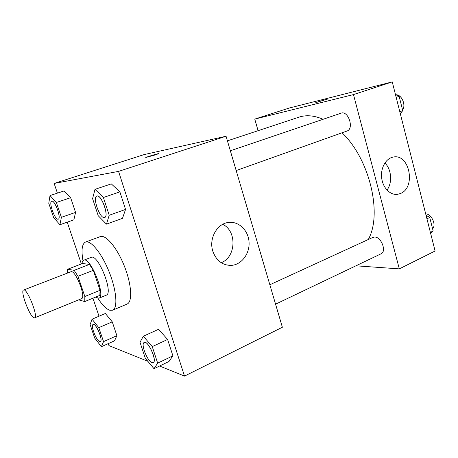 <?xml version="1.0" encoding="UTF-8"?>
<svg xmlns="http://www.w3.org/2000/svg" width="458" height="458" viewBox="0 0 458 458"><rect width="100%" height="100%" fill="white"/><g stroke="black" fill="none" stroke-linecap="round" stroke-linejoin="round"><path stroke-width="0.69" d="M33.961 317.778C29.621 316.53 19.975 290.727 23.604 290.023C27.005 287.801 38.649 317.108 34.653 317.823L33.961 317.778M23.604 290.023L70.853 271.766C75.215 269.201 86.476 297.545 81.541 298.679L34.653 317.823M67.612 269.241L82.589 263.493L89.453 264.415L93.323 270.306L100.033 290.298L84.839 296.492L77.98 276.311L74.162 270.323L67.612 269.241L67.549 273.042M78.633 299.864L84.787 301.564L84.839 296.492M100.033 290.298L99.855 295.364L84.787 301.564M95.493 297.162L98.865 298.244C106.319 296.486 90.381 256.354 83.745 260.196C82.778 260.596 82.188 261.77 81.988 263.722M83.745 260.196L91.182 257.362C98.018 253.451 113.876 293.36 106.222 295.204L98.865 298.244M93.323 270.306L77.98 276.311M89.453 264.415L74.162 270.323M82.99 260.739C81.14 250.131 81.988 243.896 85.532 242.047C90.77 239.826 101.899 253.537 109.233 272.098C116.635 290.635 117.946 308.245 112.616 310.221L109.909 310.295C106.365 309.133 102.374 305.16 97.938 298.37M85.532 242.047L100.256 236.614C105.775 234.284 117.099 247.732 124.347 266.092C131.675 284.424 132.665 301.971 127.055 304.072L112.616 310.221M159.561 366.034L184.511 376.104L118.565 171.389L54.141 183.446L57.416 193.139M67.229 222.17L81.358 263.968M92.934 298.21L99.02 316.215M108.277 343.609L108.952 345.601L147.842 361.299M101.395 346.7L114.54 340.804L116.899 335.685L112.25 321.831L105.363 313.512L92.041 319.186L90.112 324.579L94.726 338.13L101.395 346.7L103.542 341.634L98.808 327.665L92.041 319.186M59.929 224.729L73.864 219.84L75.564 212.403L70.635 197.713L64.137 190.929L50.014 195.566L48.766 203.289L53.66 217.642L59.929 224.729L61.395 217.31L56.368 202.488L50.014 195.566M106.451 224.139L122.492 218.334L125.555 209.426L119.882 191.868L111.305 183.887L95.006 189.337L92.579 198.652L98.218 215.724L106.451 224.139L109.21 215.254L103.399 197.507L95.006 189.337M154.014 368.707L168.979 361.488L172.901 355.837L167.611 339.464L158.537 329.325L143.331 336.235L140.011 342.275L145.278 358.219L154.014 368.707L157.666 363.148L152.251 346.614L143.331 336.235M155.033 154.981L145.764 157.506C146.972 156.796 160.46 152.795 158.691 153.676L155.033 154.981M184.511 376.104L282.368 327.252L226.057 136.238L118.565 171.389M226.057 136.238L144.104 154.592L54.141 183.446M158.794 153.596C158.926 153.235 146.812 156.882 145.764 157.512L145.764 157.506M212.833 251.247C208.642 238.733 216.966 223.613 228.416 222.462C238.629 220.979 248.299 230.265 249.037 241.87C249.942 253.457 241.744 264.632 231.508 265.377C222.588 265.497 216.365 260.785 212.833 251.247M221.203 262.72C236.145 257.184 237.141 230.992 222.691 224.346M227.414 140.841L299.034 117.139C306.253 114.752 314.268 115.468 323.09 119.286M342.04 132.786C369.692 158.903 382.636 214.224 368.261 239.528M275.567 304.181L381.027 253.818C386.93 251.568 381.222 236.689 374.592 237.055L372.909 237.393L269.842 284.756M230.345 150.779L341.09 113.178C348.286 110.206 354.423 128.916 346.964 131.028L236.173 170.553M258.094 130.685L254.768 119.097L289.347 108.008L392.254 81.896L353.479 94.577L254.768 119.097M355.912 265.812L399.313 268.875L353.479 94.577M399.313 268.875L435.1 251.007L392.254 81.896M400.401 193.528L397.624 194.318C390.319 195.457 382.831 187.923 381.674 177.996C380.415 168.092 385.836 158.354 393.164 157.083C409.544 153.19 416.253 187.688 400.401 193.528M317.062 102.277L327.424 99.117L317.062 102.277M386.993 190.104C392.592 182.782 391.538 169.237 384.863 162.991M327.47 99.077L315.802 102.529M430.612 233.299L433.159 231.032L429.741 217.487L426.037 215.243M433.159 231.032L430.377 232.372M429.741 217.487L426.936 218.792M425.682 213.846C431.545 214.006 436.571 224.861 432.598 228.8M400.303 113.676L402.748 110.647L399.13 96.323L395.466 94.577M402.748 110.647L399.805 111.7M399.13 96.323L396.164 97.336M395.912 94.795C401.563 94.296 406.263 105.002 402.582 109.994M144.23 342.475L144.264 342.464C148.083 340.025 157.541 361.19 153.241 362.599L153.207 362.616M168.979 361.488L172.901 355.837L157.666 363.148M172.901 355.837L167.611 339.464L152.251 346.614M167.611 339.464L158.537 329.325M151.93 362.581C147.224 361.104 140.497 343.626 144.201 342.487C148.02 340.054 157.478 361.219 153.178 362.627L151.93 362.581M96.901 196.087L96.936 196.076C101.31 193.952 109.439 216.451 104.676 217.47L104.647 217.481M122.492 218.334L125.555 209.426L109.21 215.254M125.555 209.426L119.882 191.868L103.399 197.507M119.882 191.868L111.305 183.887M104.218 217.567C99.569 218.248 92.316 197.129 96.867 196.098C101.241 193.974 109.37 216.474 104.613 217.498L104.218 217.567M93.151 324.464L93.18 324.453C95.928 322.718 103.479 340.655 100.354 341.513L100.325 341.525M114.54 340.804L116.899 335.685L103.542 341.634M116.899 335.685L112.25 321.831L98.808 327.665M112.25 321.831L105.363 313.512M99.563 341.502C96.151 340.483 90.358 325.186 93.123 324.476C95.877 322.741 103.428 340.678 100.296 341.536L99.563 341.502M51.737 201.199L51.765 201.194C54.823 199.648 61.658 218.54 58.275 219.159L58.246 219.164M73.864 219.84L75.564 212.403L61.395 217.31M75.564 212.403L70.635 197.713L56.368 202.488M70.635 197.713L64.137 190.929M57.994 219.216C54.72 219.771 48.451 201.852 51.708 201.211C54.765 199.671 61.601 218.563 58.218 219.176L57.994 219.216M231.508 265.377L226.075 264.884M397.624 194.318L395.827 194.421"/></g></svg>
